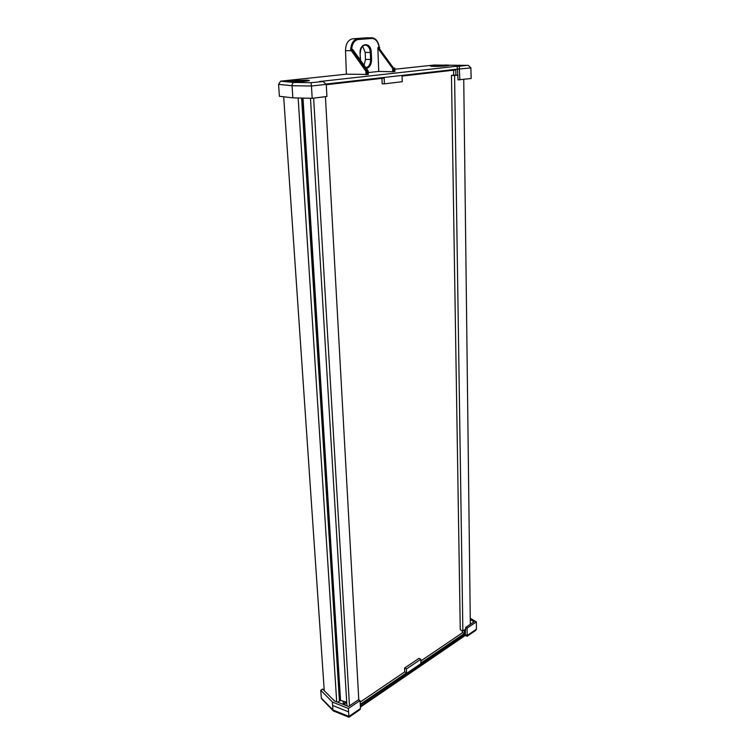 <?xml version="1.0" encoding="UTF-8"?>
<svg xmlns="http://www.w3.org/2000/svg" width="755" height="755" viewBox="0 0 755 755"><rect width="100%" height="100%" fill="white"/><g stroke="black" fill="none" stroke-linecap="round" stroke-linejoin="round"><path stroke-width="1.13" d="M470.327 624.281L463.74 79.435M453.68 75.151L451.462 75.415L460.267 629.812L462.862 630.972L454.576 75.491L457.955 75.085L453.68 75.255L453.604 70.187M462.862 630.972L465.637 629.094M451.462 75.415L454.576 75.491M358.785 699.894L325.424 96.659M349.48 705.859L313.627 98.131M346.932 705.859L310.475 98.263M339.429 700.782L340.543 700.395L303 98.084M340.543 700.395L346.705 702.188M340.25 700.234L302.661 98.084M337.768 702.235L339.448 701.121L301.604 98.056M336.692 701.81L298.149 97.971M324.254 690.693L283.672 96.772M332.002 698.517L334.739 701.027M368.119 74.434L346.375 74.169L345.516 50.66C345.714 43.771 348.093 39.826 352.623 38.807L366.855 37.788M394.761 71.536L392.732 71.744L392.619 68.431L377.849 48.188L378.274 47.15L379.218 47.093C378.415 41.94 376.235 38.864 372.696 37.854L366.175 37.788M394.761 71.593L394.601 67.997L392.619 68.431M362.655 46.187L365.193 52.416L365.486 59.409L364.089 65.213M368.232 72.565L378.746 71.432L392.732 71.744M346.375 74.169L280.577 81.191L294.176 82.446C292.789 82.786 292.091 83.88 292.053 85.721L278.567 84.4L280.577 81.191M471.082 73.999L471.129 78.511L458.021 79.87L457.473 69.13L326.226 84.022M294.176 82.446L311.098 82.682L323.055 81.54L326.264 84.352L326.934 96.47L312.192 98.31L311.466 86.032L292.053 85.721L292.846 97.848L279.388 96.272L278.567 84.4M312.192 98.31L292.846 97.848M470.988 74.009L470.931 67.893L468.289 65.383L433.993 65.053L394.827 69.243M459.823 79.917L459.266 66.251L467.515 65.345M455.878 75.311L455.793 69.941L402.075 76.066L402.255 81.71L384.37 83.852L384.163 78.114L326.292 84.72M381.954 78.369L382.153 83.777L384.37 83.852M365.996 74.66L365.892 71.253L350.65 49.679C351.179 43.28 353.557 39.647 357.785 38.788L352.623 38.807M367.978 71.036L366.864 70.932L366.968 74.622M378.746 71.432L377.849 48.188M379.623 47.81L379.067 47.084C378.038 41.525 375.641 38.656 371.837 38.467L358.304 39.505C354.425 40.27 352.207 43.573 351.632 49.415L352.944 50.019M351.632 49.415L350.65 49.679M365.892 71.253L366.864 70.932M311.098 82.682L311.466 86.032L326.264 84.352M457.473 69.13L457.068 66.213L459.266 66.251M320.526 81.427L457.068 66.213M345.516 50.66L351.301 50.698L352.104 50.16L366.855 70.932M465.363 633.37L360.286 704.896M344.912 702.877L342.836 704.245M360.371 706.303L465.382 634.672L465.278 635.474M340.892 700.498L339.439 700.942M346.781 703.405L344.884 702.358L345.611 701.867M470.271 619.515L474.083 621.752L465.618 627.462L465.656 630.331M465.618 627.462L467.118 628.132L476.377 621.875L476.443 629.179L475.367 630.633M476.377 621.875L470.261 618.288M320.762 690.23L332.417 702.046L348.366 708.492L360.05 700.583L358.521 699.753L348.536 706.501L334.342 700.876L322.611 689.032L320.762 690.23L321.309 698.054L322.017 699.281M332.417 702.046L332.936 709.974L333.795 711.125M348.366 708.492L348.961 717.231L359.276 710.153M360.05 700.583L360.484 708.511L359.899 709.719M465.325 630.444L465.382 634.672L467.213 635.493L476.443 629.179M467.118 628.132L467.166 636.257L475.914 630.265M345.044 705.113L344.884 702.358M360.258 704.311L406.558 672.809L406.416 668.987L420.79 659.266L420.903 663.05L464.448 633.436L464.391 629.934M406.558 672.809L404.718 671.884L360.135 702.122M404.718 671.884L404.576 668.071L406.416 668.987M420.79 659.266L418.95 658.369L404.576 668.071M464.448 633.436L462.626 632.615L420.837 660.955M462.626 632.615L462.598 630.85M332.634 705.425L348.574 711.889M467.09 636.276L465.316 635.474M462.268 632.86L462.23 630.689M447.007 65.77L432.993 66.402M434.606 65.506L446.328 65.034C449.895 65.128 450.254 65.364 447.404 65.723L445.45 65.94C438.759 66.704 425.31 66.459 432.643 65.713L434.606 65.506L435.106 66.421M307.332 80.983L289.892 81.908M293.421 80.672L306.804 80.134C310.343 80.304 310.211 80.625 306.398 81.096L303.859 81.37C295.092 82.37 281.492 81.908 290.883 80.945L293.421 80.672L293.959 81.436M358.304 39.505L357.785 38.788L371.328 37.759L371.837 38.467M378.274 47.15L393.563 68.101L393.685 71.706M365.873 67.686C368.931 66.884 370.507 64.147 370.611 59.475L365.486 59.409M360.361 60.06L360.069 53.416C359.342 42.431 371.149 41.525 371.281 52.416L371.564 59.437L370.611 59.475L370.327 52.454L365.193 52.416M371.281 52.416L370.327 52.454C369.978 48.462 368.506 46.036 365.901 45.177L364.429 45.177L365.901 45.177C362.551 44.922 360.673 47.65 360.258 53.388L360.069 53.369M321.951 81.474L319.714 81.398M470.931 67.893L457.87 69.139M291.43 81.946L290.883 80.945M433.134 66.402L432.643 65.713M368.119 74.5L367.968 70.81L352.453 49.349M371.564 59.437C371.441 64.534 369.714 67.525 366.392 68.403M351.594 49.415L352.104 50.16M360.069 53.416L360.569 60.343M321.309 698.054L332.936 709.974L348.942 716.41L360.484 708.511M343.317 703.943L343.148 701.15M394.931 71.555L394.78 68.025M379.812 47.858L379.218 47.084M352.764 49.556L368.147 70.828M368.157 70.857L368.308 74.462M321.649 698.894L333.163 710.719M333.417 710.974L348.961 717.231M360.409 707.076L465.335 635.436"/></g></svg>
